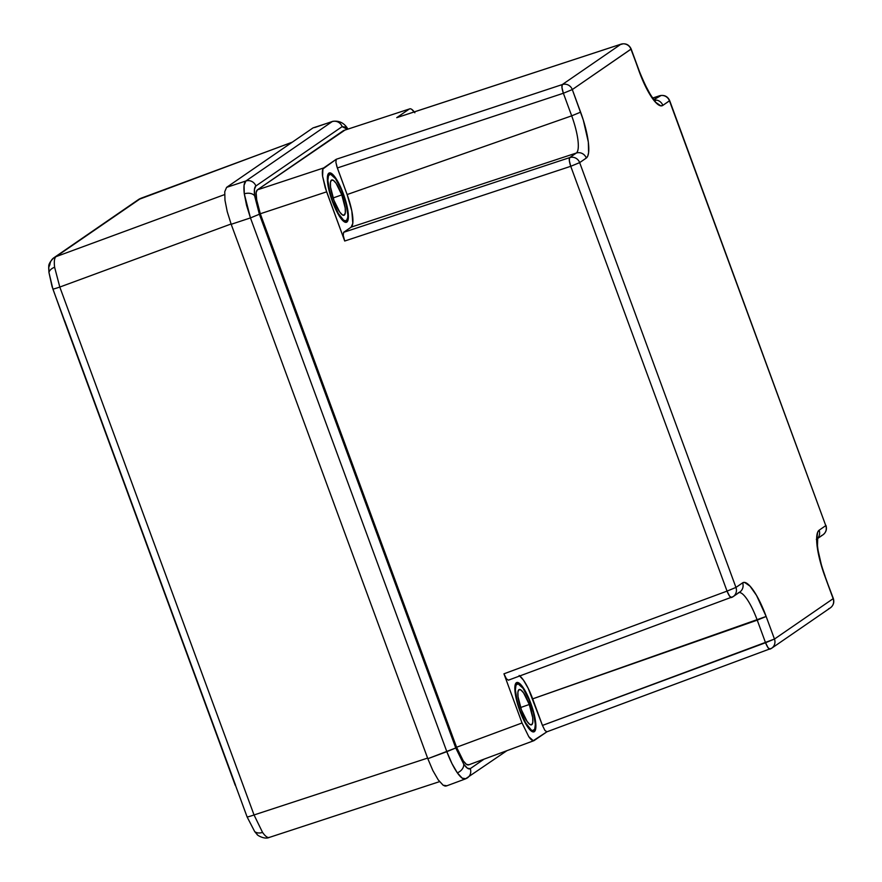 <?xml version="1.0" encoding="UTF-8"?>
<svg xmlns="http://www.w3.org/2000/svg" width="882" height="882" viewBox="0 0 882 882"><rect width="100%" height="100%" fill="white"/><g stroke="black" fill="none" stroke-linecap="round" stroke-linejoin="round"><path stroke-width="1.32" d="M342.15 126.633L347.265 129.268L344.939 127.041L342.15 126.633A8.037 7.773 -124.5 0 0 332.161 121.628A8.037 7.773 55.5 0 1 342.15 126.633L255.868 185.992A8.037 7.773 -124.5 0 0 245.88 180.997L332.161 121.628L313.044 127.89L226.608 187.359L245.88 180.997L226.608 187.359L224.756 191.692L224.976 200.225L227.236 211.669L231.194 224.293L427.825 758.707L446.832 751.662L250.455 217.92L259.374 214.238L254.622 195.837A8.037 5.127 172.9 0 0 244.292 193.842L250.455 217.92L231.194 224.293L427.825 758.707L432.875 770.581L438.244 779.886L443.128 785.212L445.145 786.105L446.777 785.752L443.128 785.212L438.244 779.886L432.875 770.581L427.825 758.707L455.751 747.98L259.374 214.238L254.622 195.837L254.457 189.31L255.868 185.992L342.15 126.633M332.701 121.352L332.735 121.341C339.272 120.448 344.344 123.017 347.905 129.07M467.548 777.781A8.037 7.773 -124.5 0 0 470.249 768.652C468.695 769.589 466.523 768.09 463.723 764.165A8.037 5.865 145 0 1 457.317 772.808C460.977 777.946 463.8 779.909 465.795 778.707L462.179 778.144L457.317 772.808L451.926 763.514L446.832 751.662C450.129 760.405 453.624 767.45 457.317 772.808A8.037 5.865 -35 0 0 463.723 764.165L455.751 747.98L259.374 214.238L250.455 217.92L246.541 205.297L244.292 193.842L244.06 185.308L245.88 180.997C243.994 182.475 243.465 186.764 244.292 193.842A8.037 5.127 -7.1 0 1 254.622 195.837C253.983 190.424 254.402 187.138 255.868 185.992A8.037 7.773 55.5 0 0 245.88 180.997L332.161 121.628L313.044 127.89L226.608 187.359L224.756 191.692L224.976 200.225L227.236 211.669L231.194 224.293L250.455 217.92L446.832 751.662L455.751 747.98L463.723 764.165L467.46 768.244L470.249 768.652A8.037 7.773 55.5 0 1 465.795 778.707M532.948 731.884L533.621 730.472M530.854 703.406A26.118 6.45 -109.2 0 1 533.941 731.862A26.118 6.45 -109.2 0 1 519.862 710.969L515.099 692.568L515.452 683.936L517.602 682.459L522.883 687.21L526.995 694.332L532.508 708.246L535.606 721.807L535.253 730.439L534.36 731.652L531.57 731.233L525.782 723.924L519.862 710.969A26.118 6.45 -109.2 0 1 516.72 682.536A26.118 6.45 -109.2 0 1 530.854 703.406L530.854 703.406M343.363 193.831L348.125 212.242L348.291 218.769L346.869 222.077L344.079 221.658L340.342 217.589L332.371 201.394A26.118 6.45 -109.2 0 1 329.229 172.96A26.118 6.45 -109.2 0 1 343.363 193.831A26.118 6.45 -109.2 0 1 346.45 222.286A26.118 6.45 -109.2 0 1 332.371 201.394L327.619 182.993L327.454 176.466L328.865 173.148L331.654 173.567L335.392 177.646L343.363 193.831M329.846 174.239L328.424 173.567M314.676 127.537L332.712 121.352M484.075 759.137L470.249 768.652L484.075 759.137M344.608 130.316L257.335 189.873L256.133 192.673L256.849 201.724L260.3 213.764L456.578 747.241L463.326 760.946L466.49 764.396L468.849 764.738C467.438 765.466 465.597 764.198 463.326 760.946L456.578 747.241L260.3 213.764L326.616 191.846L344.708 241.018L570.742 166.301L727.044 591.116L503.953 673.815L522.034 722.975L456.578 747.241L522.034 722.975L528.781 736.679L533.246 740.704L546.862 731.839L533.996 740.637L468.54 764.903M336.262 159.267L323.65 167.955L257.335 189.873L343.55 130.547L409.347 108.993L396.735 117.67L620.972 44.199L562.297 84.562L336.262 159.267L322.889 168.969L322.592 176.279L325.226 187.745L344.708 241.018L343.241 235.351L343.627 232.319L569.662 157.613L576.299 153.049L351.168 227.137A30.142 7.442 70.8 0 0 347.122 194.547L571.69 115.84A34.409 8.5 -109.2 0 1 576.299 153.049L351.168 227.137L343.627 232.319L351.168 227.137L352.811 223.322L351.83 210.963L347.122 194.547L571.69 115.84L563.378 93.249L337.343 167.966L347.122 194.547L336.836 166.466L335.888 162.299L336.262 159.267L335.888 162.299L337.343 167.966L563.378 93.249A8.037 1.841 -108.3 0 1 562.297 84.562L336.262 159.267M769.192 648.954L770.008 649.097A8.037 1.863 -110.3 0 1 769.909 649.152A8.037 1.863 -110.3 0 1 765.543 642.735L768.057 647.697L770.008 649.097A8.037 7.773 -124.5 0 0 774.462 639.053L766.149 616.463L774.462 639.053L833.137 598.68L822.145 568.217L817.096 546.19L816.633 540.313L817.669 532.166L819.135 530.203L825.773 525.628L669.471 100.824L662.834 105.388L660.805 105.829L655.403 102.103L652.239 98.089L642.305 79.424L630.972 49.194L572.297 89.567L583.289 120.029L588.327 142.068L588.603 152.674L587.754 156.092L586.298 158.054L579.661 162.619L735.952 587.423L742.6 582.859L744.617 582.429L750.02 586.144L756.524 595.416L766.149 616.463L532.673 698.853L542.452 725.434L765.543 642.735L757.241 620.145A34.409 8.5 -109.2 0 0 739.072 592.55A34.409 8.5 -109.2 0 1 757.241 620.145L532.673 698.853A30.142 7.442 70.8 0 0 519.818 675.965M659.482 95.818A8.037 7.773 55.5 0 1 669.471 100.824A8.037 7.773 -124.5 0 0 659.482 95.818L660.375 95.929L654.179 99.468L659.482 95.818L652.901 97.979L659.482 95.818A8.037 2.106 -108.1 0 1 659.615 95.752C664.278 94.694 667.63 96.314 669.67 100.614L825.773 525.628L819.135 530.203A42.446 10.485 70.8 0 0 824.824 576.089L833.137 598.68L774.462 639.053L542.452 725.434L528.219 688.379L523.478 680.165L519.167 675.469M410.406 108.762L409.347 108.993C410.758 108.266 412.6 109.533 414.871 112.786L411.707 109.335M409.347 108.993L343.55 130.547L409.347 108.993L396.735 117.67L620.972 44.199A8.037 2.106 -108.1 0 1 621.115 44.133C625.768 43.075 629.12 44.695 631.159 48.995L639.274 71.784A42.446 10.485 70.8 0 0 662.834 105.388L669.67 100.614L825.773 525.628A8.037 7.773 55.5 0 1 822.972 534.823A8.037 7.773 -124.5 0 0 825.773 525.628L825.96 525.418C827.107 529.222 826.114 532.353 822.972 534.823A8.037 7.773 55.5 0 1 821.318 535.683M824.736 575.847L833.325 598.47C834.471 602.274 833.479 605.405 830.337 607.874A8.037 7.773 -124.5 0 0 833.137 598.68A8.037 7.773 55.5 0 1 830.337 607.874L771.662 648.237A8.037 7.773 55.5 0 0 774.462 639.053L765.543 642.735L757.241 620.145L766.149 616.463A42.446 10.485 70.8 0 0 742.6 582.859L735.952 587.423A8.037 7.773 55.5 0 1 731.498 597.478A8.037 1.863 -110.3 0 1 731.399 597.533A8.037 1.863 -110.3 0 1 727.044 591.116L503.953 673.815L506.4 678.798L508.407 680.176L506.4 678.798L503.953 673.815L522.034 722.975L528.781 736.679C531.052 739.932 532.893 741.2 534.305 740.472M546.917 731.795L544.911 730.417L542.452 725.434L544.911 730.417L546.807 731.851L771.662 648.237A8.037 7.773 55.5 0 1 770.008 649.097M323.65 167.955L257.335 189.873C256.067 190.986 255.714 193.764 256.276 198.196L260.3 213.764L326.616 191.846L322.592 176.279C322.04 171.847 322.393 169.068 323.65 167.955M465.343 778.938L506.963 750.659M345.457 222.308L346.141 220.897M517.326 683.815L515.915 683.142M343.241 235.351L344.708 241.018L570.742 166.301A8.037 1.841 -108.3 0 1 569.662 157.613L343.627 232.319L343.241 235.351M738.146 592.902A8.037 7.773 55.5 0 0 742.6 582.859A8.037 7.773 -124.5 0 1 739.8 592.043L733.163 596.618A8.037 7.773 -124.5 0 0 735.952 587.423L727.044 591.116L729.546 596.078L731.498 597.478A8.037 7.773 -124.5 0 0 733.163 596.618L508.407 680.176M830.337 607.874A8.037 7.773 55.5 0 1 828.683 608.734M817.592 538.296A8.037 7.773 -124.5 0 0 819.135 530.203A8.037 7.773 55.5 0 1 817.592 538.296M730.682 597.334L731.498 597.478M570.742 166.301L727.044 591.116L735.952 587.423L579.661 162.619L570.742 166.301L579.661 162.619A8.037 7.773 -124.5 0 0 569.662 157.613L569.331 160.623L570.742 166.301M576.299 153.049L569.662 157.613A8.037 7.773 55.5 0 1 579.661 162.619L586.298 158.054A8.037 7.773 -124.5 0 0 576.299 153.049A8.037 7.773 55.5 0 1 586.298 158.054A42.446 10.485 70.8 0 0 580.61 112.157L571.69 115.84A34.409 8.5 -109.2 0 1 576.299 153.049M654.742 100.019A8.037 7.773 55.5 0 1 662.834 105.388A8.037 7.773 -124.5 0 0 654.742 100.019M563.378 93.249L571.69 115.84L580.61 112.157L572.297 89.567L563.378 93.249L572.297 89.567A8.037 7.773 -124.5 0 0 562.297 84.562L561.966 87.572L563.378 93.249M620.972 44.199L621.865 44.309L620.972 44.199A8.037 7.773 55.5 0 1 630.972 49.194A8.037 7.773 -124.5 0 0 620.972 44.199L562.297 84.562A8.037 7.773 55.5 0 1 572.297 89.567L631.159 48.995L639.472 71.574C646.429 88.575 651.809 98.288 655.602 100.724M269.649 837.227C267.941 838.242 265.57 836.643 262.56 832.421C265.57 836.643 267.941 838.242 269.649 837.227L269.197 837.459C264.468 839.719 256.882 835.045 257.147 834.515L254.678 831.561L257.379 834.703M262.56 832.421A10.044 7.332 145 0 1 254.678 831.561A10.044 7.332 -35 0 0 262.56 832.421L254.038 814.957L427.594 758.09L254.038 814.957L262.56 832.421M138.364 199.641A10.044 9.713 55.5 0 1 140.58 198.461A10.044 9.713 -124.5 0 0 138.507 199.541L53.956 257.709A10.044 9.713 55.5 0 0 49.877 264.721L48.675 267.478L48.94 272.384L52.898 289.064A10.044 0.65 -20.2 0 0 59.8 287.047L54.618 267.257A10.044 6.406 172.9 0 0 48.94 272.384L52.049 286.54L64.243 320.508M53.813 257.809A10.044 9.713 -124.5 0 1 56.029 256.64C54.408 257.886 53.934 261.425 54.618 267.257A10.044 6.406 -7.1 0 0 48.94 272.384L48.753 266.64C48.51 264.335 50.241 261.359 53.956 257.709A10.044 9.713 55.5 0 1 56.029 256.64L140.58 198.461L292.118 142.289L140.955 198.263L56.029 256.64L224.59 194.591L56.029 256.64C54.408 257.886 53.934 261.425 54.618 267.257L59.8 287.047L254.038 814.957A10.044 0.65 159.8 0 1 247.125 816.975L254.678 831.561L247.125 816.975A10.044 0.65 -20.2 0 0 254.038 814.957L59.8 287.047L231.084 223.995L59.8 287.047A10.044 0.65 159.8 0 1 52.898 289.064L64.485 320.574M235.527 785.134L64.584 320.541M235.538 785.465L247.125 816.975L235.538 785.465M341.797 194.911L333.109 197.954L341.797 194.911L345.204 208.075L345.325 212.749L344.311 215.109L342.315 214.822L339.636 211.9L333.936 200.324A18.687 4.619 -109.2 0 1 331.687 179.983A18.687 4.619 -109.2 0 1 341.797 194.911A18.687 4.619 -109.2 0 1 344.013 215.263A18.687 4.619 -109.2 0 1 333.936 200.324L330.541 187.149L330.419 182.486L331.434 180.115L333.429 180.413L336.097 183.324L341.797 194.911M332.668 201.195L332.668 201.195A24.718 6.108 -109.2 0 1 329.725 174.283A24.718 6.108 -109.2 0 1 343.065 194.04A24.718 6.108 -109.2 0 1 346.02 220.952A24.718 6.108 -109.2 0 1 332.668 201.195L338.28 213.444L343.748 220.368L346.383 220.765L347.728 217.634L347.839 214.866L345.931 203.169L341.312 189.586L335.524 178.715L330.53 174.217L328.501 175.606L327.895 180.358L329.802 192.067L332.668 201.195M529.288 704.486L520.601 707.529L529.288 704.486L532.695 717.65L532.805 722.325L531.791 724.684L529.795 724.387L527.127 721.476L521.427 709.889A18.687 4.619 -109.2 0 1 519.178 689.548A18.687 4.619 -109.2 0 1 529.288 704.486A18.687 4.619 -109.2 0 1 531.493 724.839A18.687 4.619 -109.2 0 1 521.427 709.889L518.021 696.725L517.899 692.05L518.914 689.691L520.909 689.989L523.588 692.899L529.288 704.486M520.159 710.771L520.159 710.771A24.718 6.108 -109.2 0 1 517.205 683.859A24.718 6.108 -109.2 0 1 530.556 703.604A24.718 6.108 -109.2 0 1 533.5 730.517A24.718 6.108 -109.2 0 1 520.159 710.771L525.76 723.019L531.229 729.943L532.695 730.583L534.724 729.193L535.33 724.442L533.423 712.744L528.792 699.161L523.015 688.291L518.021 683.793L515.992 685.182L515.386 689.933L517.293 701.642L520.159 710.771M446.303 785.994L465.321 778.949M396.867 117.604L621.115 44.133M652.889 97.957L659.615 95.752M739.8 592.043L738.62 592.66M825.012 575.88C820.844 564.315 818.342 554.238 817.493 545.66L817.713 537.888L816.335 539.387M822.972 534.823L817.537 538.56M138.507 199.541L292.306 142.156M439.556 781.639L269.186 837.459M64.243 320.53L235.285 785.399M346.02 220.952L344.046 221.636M329.703 174.283L327.751 174.967M533.5 730.517L531.526 731.211M517.183 683.859L515.242 684.542"/></g></svg>
